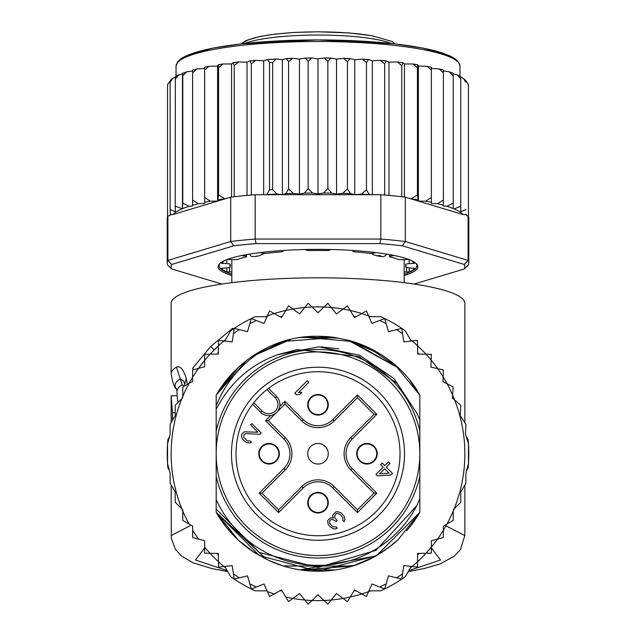 <?xml version="1.0" encoding="UTF-8"?>
<svg xmlns="http://www.w3.org/2000/svg" width="636" height="636" viewBox="0 0 636 636"><rect width="100%" height="100%" fill="white"/><g stroke="black" fill="none" stroke-linecap="round" stroke-linejoin="round"><path stroke-width="0.95" d="M216.176 453.746A101.824 101.824 0 0 0 313.556 555.474A101.824 101.824 0 0 0 419.824 453.746A101.824 101.824 0 0 0 322.444 352.018A101.824 101.824 0 0 0 216.176 453.746M318 415.07A10.279 10.279 0 0 0 328.271 405.235A10.279 10.279 0 0 0 318 394.511A10.279 10.279 0 0 0 307.729 404.345A10.279 10.279 0 0 0 318 415.07M269.044 464.026A10.279 10.279 0 0 0 279.315 454.191A10.279 10.279 0 0 0 269.044 443.467A10.279 10.279 0 0 0 258.773 453.293A10.279 10.279 0 0 0 269.044 464.026M318 512.982A10.279 10.279 0 0 0 328.271 503.148A10.279 10.279 0 0 0 318 492.415A10.279 10.279 0 0 0 307.729 502.249A10.279 10.279 0 0 0 318 512.982M366.956 464.026A10.279 10.279 0 0 0 377.228 454.191A10.279 10.279 0 0 0 366.956 443.467A10.279 10.279 0 0 0 356.685 453.293A10.279 10.279 0 0 0 366.956 464.026M276.183 412.804L275.444 413.408M274.243 414.203L273.432 414.624M272.844 414.879L271.946 415.189M279.442 407.692L279.132 408.59M278.878 409.171L278.457 409.989M277.662 411.19L277.058 411.929M318 443.467A10.279 10.279 0 0 0 307.729 453.293A10.279 10.279 0 0 0 318 464.026A10.279 10.279 0 0 0 328.271 454.191A10.279 10.279 0 0 0 318 443.467M256.825 392.563A86.52 86.52 0 0 0 259.552 517.537A86.52 86.52 0 0 0 384.279 509.357A86.52 86.52 0 0 0 376.448 389.955A86.52 86.52 0 0 0 256.825 392.563M275.253 397.842L266.969 389.558A81.996 81.996 0 0 0 253.82 402.715L262.096 410.991A9.302 9.302 0 0 0 274.959 411.277A9.302 9.302 0 0 0 275.253 397.842L276.636 396.459L268.527 388.35M267.581 389.073L266.969 389.558A81.996 81.996 0 0 1 380.813 506.455A81.996 81.996 0 0 1 263.407 514.929A81.996 81.996 0 0 1 253.82 402.715L253.335 403.327M252.603 404.273L260.712 412.382A11.257 11.257 0 0 0 276.278 412.716A11.257 11.257 0 0 0 277.296 397.182A11.257 11.257 0 0 0 277.296 397.174A11.257 11.257 0 0 0 276.636 396.459M327.794 404.79A9.794 9.794 0 0 0 318 394.996A9.794 9.794 0 0 0 308.206 404.79A9.794 9.794 0 0 0 318 414.585A9.794 9.794 0 0 0 327.794 404.79A9.794 9.794 0 0 1 318 414.585A9.794 9.794 0 0 1 308.206 404.79M308.206 502.702A9.794 9.794 0 0 0 318 512.489A9.794 9.794 0 0 0 327.794 502.702A9.794 9.794 0 0 0 318 492.908A9.794 9.794 0 0 0 308.206 502.702A9.794 9.794 0 0 1 318 492.908A9.794 9.794 0 0 1 327.794 502.702M366.956 463.533A9.794 9.794 0 0 0 376.743 453.746A9.794 9.794 0 0 0 366.956 443.952A9.794 9.794 0 0 0 357.162 453.746A9.794 9.794 0 0 0 366.956 463.533A9.794 9.794 0 0 1 357.162 453.746A9.794 9.794 0 0 1 366.956 443.952M269.044 443.952A9.794 9.794 0 0 0 259.257 453.746A9.794 9.794 0 0 0 269.044 463.533A9.794 9.794 0 0 0 278.838 453.746A9.794 9.794 0 0 0 269.044 443.952A9.794 9.794 0 0 1 278.838 453.746A9.794 9.794 0 0 1 269.044 463.533M278.56 509.794L261.945 493.178L285.214 469.917A22.864 22.864 0 0 0 285.214 437.576L268.328 420.69L284.944 404.075L301.83 420.96A22.864 22.864 0 0 0 334.17 420.96L357.44 397.691L357.44 394.924L376.822 414.306L374.055 414.306L350.786 437.576A22.864 22.864 0 0 0 350.786 469.917L374.055 493.178L376.822 493.178L357.44 512.568L357.44 509.794L334.17 486.532A22.864 22.864 0 0 0 301.83 486.532L278.56 509.794L278.56 512.568L259.178 493.178L261.945 493.178L285.214 469.917A22.864 22.864 0 0 0 285.214 437.576L268.328 420.69L265.554 420.69L270.761 415.483M374.055 493.178L357.44 509.794L334.17 486.532A22.864 22.864 0 0 0 301.83 486.532L303.213 487.915L278.56 512.568M357.44 397.691L374.055 414.306M284.944 404.075L284.944 401.3L303.213 419.577L301.83 420.96A22.864 22.864 0 0 0 334.17 420.96L332.787 419.577L357.44 394.924M379.66 473.78L384.7 468.74L389.113 473.152L379.66 473.78M390.925 474.973L392.523 473.383L386.291 467.15L390.003 463.437L388.445 461.879L384.732 465.592L382.133 462.992L380.543 464.582L383.142 467.182L375.979 474.345L377.538 475.895L390.925 474.973M335.872 511.853L332.954 514.77L332.676 516.09L333.447 517.919L330.299 517.95L327.643 520.598L328.128 524.271L330.203 526.87L333.852 528.929L335.951 528.906L337.271 528.111L335.975 526.807L333.351 526.839L331.785 525.805L329.718 523.205L329.464 521.894L330.275 520.049L331.857 519.509L332.906 519.493L336.031 521.56L337.088 520.502L334.759 517.64L334.512 516.329L336.11 513.689L337.955 513.411L340.3 514.699L342.891 517.815L342.86 520.439L344.163 521.735L344.974 519.366L344.219 516.488L341.365 513.109L338.495 511.829L335.872 511.853M261.229 432.973L251.888 423.632L250.56 424.951L257.826 432.226L244.192 431.844L241.537 434.491L241.513 436.59L242.022 438.164L244.351 441.026L246.434 442.577L250.107 443.061L251.427 442.258L250.131 440.963L247.507 440.987L243.866 437.353L243.62 436.05L244.431 434.205L246.005 433.657L259.901 434.301L261.229 432.973M294.81 393.167L296.368 394.725L299.779 394.423L301.901 392.309L298.483 392.603L308.826 382.26L307.268 380.702L294.81 393.167M167.546 463.604L170.122 473.216L170.122 483.161L175.226 492.002L175.226 502.209L181.872 508.856A146.86 146.86 0 0 1 182.771 396.459L182.771 397.731L175.226 405.275L175.226 415.491L170.122 424.331L170.122 434.277L167.546 443.88L167.546 463.604A150.78 150.78 0 0 0 167.888 467.881L169.391 470.481L167.546 463.604A150.78 150.78 0 0 1 167.888 439.611L169.391 437.012L167.546 443.88M189.067 383.421A146.86 146.86 0 0 1 192.629 377.251L192.629 381.362L182.771 387.054L182.771 396.459A146.86 146.86 0 0 1 189.067 383.421M198.472 368.411A146.86 146.86 0 0 0 192.629 377.251L192.629 369.977L198.472 368.411A146.86 146.86 0 0 1 204.641 360.374L204.641 366.757L198.472 368.411L204.641 360.374L204.641 354.332L209.999 354.22A146.86 146.86 0 0 1 218.474 345.745L218.307 354.053L209.999 354.22L218.474 345.745L218.585 340.387L223.92 340.976A146.86 146.86 0 0 1 225.653 339.545L223.912 340.976A146.86 146.86 0 0 0 218.474 345.745M265.276 316.672A146.86 146.86 0 0 1 267.382 315.885L264.043 323.486L251.315 318.517A150.78 150.78 0 0 0 230.701 330.807L224.778 341.071M274.235 313.556A146.86 146.86 0 0 1 285.81 310.455L281.51 317.563L269.537 310.964L267.382 315.885A146.86 146.86 0 0 1 274.235 313.556M292.91 309.04A146.86 146.86 0 0 1 304.787 307.474L299.596 313.961L288.585 305.86L285.81 310.455A146.86 146.86 0 0 1 292.91 309.04M312.006 307.005A146.86 146.86 0 0 1 323.994 307.005L318 312.753L308.142 303.293L304.787 307.474A146.86 146.86 0 0 1 312.006 307.005M411.222 341.071L405.299 330.807A150.78 150.78 0 0 0 384.685 318.517L371.957 323.486L368.618 315.885A146.86 146.86 0 0 0 361.765 313.556L354.49 317.563L350.19 310.455A146.86 146.86 0 0 0 343.09 309.04L336.404 313.961L331.213 307.474A146.86 146.86 0 0 0 323.994 307.005L327.858 303.293L331.213 307.474A146.86 146.86 0 0 1 343.09 309.04L347.415 305.86L350.19 310.455A146.86 146.86 0 0 1 361.765 313.556L366.463 310.964L368.618 315.885A146.86 146.86 0 0 1 370.724 316.672M410.347 339.545A146.86 146.86 0 0 1 412.08 340.976L417.415 340.387L417.526 345.745A146.86 146.86 0 0 1 426.001 354.22L431.359 354.332L431.152 360.127A146.86 146.86 0 0 1 437.719 368.681L443.372 369.977L443.149 376.894A146.86 146.86 0 0 1 447.132 383.786L453.23 387.054L452.625 395.051A146.86 146.86 0 0 1 454.7 400.052L460.774 405.275L460.257 415.626L465.878 424.331L465.512 434.324L468.454 443.88A150.78 150.78 0 0 0 468.112 439.611L466.021 435.978M189.067 524.072A146.86 146.86 0 0 1 182.771 511.026L182.771 509.762L181.872 508.856A146.86 146.86 0 0 0 182.771 511.026L182.771 520.431L192.629 526.123L192.629 537.515L204.641 540.727L204.641 553.161L209.999 553.272A146.86 146.86 0 0 0 218.474 561.739L218.585 567.105L223.92 566.517A146.86 146.86 0 0 0 225.653 567.94M224.778 566.422L230.701 576.677A150.78 150.78 0 0 0 251.315 588.976L264.043 583.999L269.537 596.52L281.51 589.93L288.585 601.624L292.91 598.444A146.86 146.86 0 0 0 304.787 600.01L308.142 604.2L312.006 600.487A146.86 146.86 0 0 0 323.994 600.487L327.858 604.2L331.213 600.01A146.86 146.86 0 0 0 343.09 598.444L347.415 601.624L350.19 597.037A146.86 146.86 0 0 0 361.765 593.937L366.463 596.52L368.618 591.607A146.86 146.86 0 0 0 370.724 590.812M410.347 567.94A146.86 146.86 0 0 0 412.08 566.517L417.415 567.105L417.526 561.739A146.86 146.86 0 0 0 426.001 553.272L431.359 553.161L431.359 547.111A146.86 146.86 0 0 0 437.528 539.074L443.372 537.515L443.372 530.241A146.86 146.86 0 0 0 446.933 524.072L453.23 520.431L453.23 511.026A146.86 146.86 0 0 0 454.128 508.856L460.774 502.209L460.774 492.002L465.878 483.161L465.878 473.216L468.454 463.604L468.454 443.88A150.78 150.78 0 0 1 468.112 467.881L466.609 470.481L468.454 463.604M233.364 328.955L232.665 328.255L210.691 346.437L192.509 368.411L193.773 369.667M214.149 349.895L210.691 346.437M277.9 354.634C250.473 364.507 229.898 382.737 216.176 409.306L216.176 431.288A104.272 104.272 0 0 1 419.824 431.288L419.824 419.967L416.962 413.281L397.309 383.588L358.998 356.534L297.37 349.562L277.9 354.634L318.787 346.835L359.547 355.23L394.018 378.563L416.962 413.281M419.824 431.288L419.824 476.205A104.272 104.272 0 0 1 216.176 476.205L216.176 499.459A111.618 111.618 0 0 0 416.874 505.533L419.824 498.552L419.824 512.362A117.493 117.493 0 0 1 409.989 526.831L419.824 512.362L376.615 555.57L317.897 571.231L259.353 555.554L216.176 512.362L216.176 509.07L259.377 552.477L318 567.511L376.067 550.331L416.874 505.533M251.315 588.976L249.821 583.824L251.315 588.976A150.78 150.78 0 0 0 255.187 590.812L267.033 590.812M368.967 590.812L380.813 590.812A150.78 150.78 0 0 0 405.299 576.677L411.222 566.422M267.033 316.672L255.187 316.672A150.78 150.78 0 0 0 251.315 318.517L247.507 331.642L234.231 328.375L232.172 341.89L223.92 340.976M384.685 318.517L386.179 323.668L384.685 318.517A150.78 150.78 0 0 0 380.813 316.672L368.967 316.672M234.231 579.11L233.42 573.807L234.231 579.11L247.507 575.842L249.821 583.824A146.86 146.86 0 0 0 256.308 587.02M218.347 555.276L217.266 553.415M218.347 352.209L217.266 354.069M356.104 590.812L353.95 590.812M279.896 590.812L282.05 590.812M285.81 597.037A146.86 146.86 0 0 0 292.91 598.444L299.596 593.523L304.787 600.01A146.86 146.86 0 0 0 312.006 600.487L318 594.732L323.994 600.487A146.86 146.86 0 0 0 331.213 600.01L336.404 593.523L343.09 598.444A146.86 146.86 0 0 0 350.19 597.037L354.49 589.93L361.765 593.937A146.86 146.86 0 0 0 368.618 591.607L371.957 583.999L384.685 588.976L388.493 575.842L401.769 579.11L403.828 565.595L412.08 566.517A146.86 146.86 0 0 0 417.526 561.739L417.693 553.439L426.001 553.272A146.86 146.86 0 0 0 431.359 547.111L431.359 540.727L437.528 539.074A146.86 146.86 0 0 0 443.372 530.241L443.372 526.123L446.933 524.072A146.86 146.86 0 0 0 453.23 511.026L453.23 509.762L454.128 508.856A146.86 146.86 0 0 0 454.7 400.052L452.395 398.08L452.625 395.051A146.86 146.86 0 0 0 447.132 383.786L443.006 381.576L443.149 376.894A146.86 146.86 0 0 0 437.719 368.681L430.906 367.115L431.152 360.127A146.86 146.86 0 0 0 426.001 354.22L417.693 354.053L417.526 345.745A146.86 146.86 0 0 0 412.08 340.976L403.828 341.89L401.769 328.375L388.493 331.642L386.179 323.668A146.86 146.86 0 0 0 379.692 320.465M384.685 588.976L386.179 583.824A146.86 146.86 0 0 1 379.692 587.02M401.769 579.11L402.58 573.807A146.86 146.86 0 0 1 396.562 577.83M417.653 555.276L418.734 553.415M239.438 577.83A146.86 146.86 0 0 1 233.42 573.807L232.172 565.595L223.92 566.517A146.86 146.86 0 0 1 218.474 561.739L218.307 553.439L209.999 553.272A146.86 146.86 0 0 1 204.641 547.111M419.824 476.205L419.824 512.362L398.112 539.686A117.493 117.493 0 0 1 387.801 548.248M372.64 557.756A117.493 117.493 0 0 1 283.354 566.008M281.891 565.547A117.493 117.493 0 0 1 268.543 560.316M252.929 551.563A117.493 117.493 0 0 1 216.176 512.362L216.176 499.459M216.176 409.306L216.176 405.84C225.987 381.369 242.594 362.218 266.015 348.385A117.493 117.493 0 0 1 283.107 341.556M300.152 337.621A117.493 117.493 0 0 1 335.84 337.621M352.869 341.548A117.493 117.493 0 0 1 398.112 367.799L350.102 340.729M216.176 405.84L216.176 395.131A117.493 117.493 0 0 1 266.015 348.385C318.7 320.639 391.013 342.16 419.824 395.131L409.982 380.654A117.493 117.493 0 0 1 419.824 395.131L419.824 420.658M417.653 352.209L418.734 354.069M401.769 328.375L402.58 333.677A146.86 146.86 0 0 0 396.562 329.663M279.896 316.672L282.05 316.672M356.104 316.672L353.95 316.672M251.315 318.517L249.821 323.668A146.86 146.86 0 0 1 256.308 320.465M234.231 328.375L233.42 333.677A146.86 146.86 0 0 1 239.438 329.663M409.966 380.63L419.824 395.131L409.989 380.662L419.824 395.131L419.824 419.967L419.824 395.131L419.824 419.967L419.824 395.131L419.824 419.967L419.824 395.131L409.966 380.622L419.824 395.131L395.497 365.446M410.093 526.703L419.824 512.362L419.824 498.552L419.824 512.362L419.824 498.552L419.824 512.362L419.824 498.552L419.824 512.362L413.05 522.8L406.722 530.766M385.026 550.243L369.484 559.354M300.637 569.943L352.575 566.032L283.402 566.024M266.723 559.457L216.176 512.362L216.176 509.07L216.176 512.362L216.176 509.07L216.176 512.362L216.176 509.07L216.176 512.362L226.384 527.308M389.9 546.666L375.359 556.277M354.713 565.348L302.927 570.261M288.927 567.582L284.833 566.453M269.036 560.547L253.541 551.968L238.055 539.845M375.002 556.484L369.023 559.577M283.251 565.976L268.797 560.435M254.066 552.318L252.142 551.046M216.176 512.362L226.019 526.839L216.176 512.362L237.951 539.741M398.168 539.63L387.865 548.2M382.395 552.016L368.856 559.656M352.543 566.04L283.147 565.945L271.381 561.588M266.667 559.426L251.657 550.704M409.982 526.847L419.824 512.362L410.697 525.932M387.984 548.113L398.041 539.749L387.976 548.121M375.86 555.999L300.279 569.888M256.244 553.702L251.538 550.625M237.856 539.654L226.146 526.998M374.525 556.746L353.139 565.857M335.514 569.92L300.454 569.92M283.076 565.921L269.72 560.857M321.236 346.874L338.789 348.87L321.236 346.874M246.537 360.485L216.176 395.131L238.055 367.648M335.005 337.493L283.41 341.46L252.166 356.43L290.588 339.497M317.857 336.253L336.388 337.7M350.849 340.944L398.12 367.807M251.761 356.709L266.929 347.94M282.607 341.715L290.62 339.489M318.286 336.253L336.627 337.74M349.267 340.491L380.241 354.093M237.959 367.743L216.176 395.131L232.1 373.586M237.92 367.775L246.204 360.739M266.436 348.17L251.594 356.82L283.322 341.492M302.315 337.303L336.595 337.74M301.83 337.374L338.797 338.114M347.852 340.109L398.096 367.791M226.034 380.622L237.88 367.807M301.194 337.462L338.575 338.074M347.288 339.966L352.583 341.46M369.246 348.019L397.921 367.624M216.176 395.131L238.015 367.688M253.653 355.445L267.144 347.836M283.553 341.421L288.267 340.077M303.11 337.199L352.749 341.516M369.341 348.067L380.225 354.085M226.066 380.59L237.808 367.878M251.673 356.772L266.524 348.13M368.872 347.836L380.805 354.451M216.176 431.288L216.176 476.205M371.448 253.343L373.189 254.702L376.647 255.759L379.318 255.521L382.753 256.737L385.726 255.632L386.465 254.09M376.647 255.759A86.162 14.962 0 0 1 378.921 256.141A86.162 14.962 0 0 1 381.115 256.531M254.885 256.531A86.162 14.962 0 0 1 259.353 255.759L254.885 256.531L251.212 256.38L249.527 254.098M259.353 255.759L264.552 253.343M404.162 271.954L409.202 271.938A97.904 17.005 180 0 0 414.791 268.312L409.163 267.835A3.919 0.684 0 0 1 405.76 267.16A3.919 0.684 0 0 1 405.776 267.104A88.118 15.304 180 0 0 406.118 265.753A88.118 15.304 180 0 0 405.776 264.401A3.919 0.684 0 0 1 405.76 264.345A3.919 0.684 0 0 1 409.163 263.67L414.791 263.193A97.904 17.005 180 0 0 410.498 260.18M225.502 260.18A97.904 17.005 180 0 0 221.209 263.193L226.837 263.67A3.919 0.684 0 0 1 230.24 264.345A3.919 0.684 0 0 1 230.224 264.401A88.118 15.304 180 0 0 229.882 265.753A88.118 15.304 180 0 0 230.224 267.104A3.919 0.684 0 0 1 230.24 267.16A3.919 0.684 0 0 1 226.837 267.835L221.209 268.312A97.904 17.005 180 0 0 226.798 271.938L231.838 271.954M170.186 80.939L167.936 83.96L167.546 85.661L167.546 216.797A150.78 26.179 180 0 0 167.22 218.506L167.22 262.859A150.78 26.179 0 0 1 167.888 260.402L171.704 264.473L233.658 245.838L230.701 241.513A150.78 26.179 0 0 1 255.187 239.056L256.046 243.596L379.954 243.596L380.813 239.056A150.78 26.179 0 0 1 405.299 241.513L402.342 245.838L464.296 264.473L468.112 260.402A150.78 26.179 0 0 1 468.78 262.859L468.78 218.506A150.78 26.179 180 0 0 468.454 216.797A150.78 26.179 180 0 0 468.112 216.049L466.609 215.604L466.609 214.547L463.072 214.539L405.299 197.16L405.299 241.513L468.112 260.402L468.112 216.049M175.25 77.004L172.515 78.53L170.122 82.267L170.567 80.597M175.337 76.972L175.226 206.231L182.453 208.759L182.771 203.067L189.067 206.295L192.629 205.937L192.629 200.101L198.472 203.687L204.641 203.401L204.641 197.391L210.293 201.175L217.615 201.079L218.585 194.966L224.969 198.885L172.928 214.539A146.86 25.504 0 0 1 182.166 208.815M182.453 208.759L182.453 73.768L178.931 74.825L175.226 78.959M468.454 85.963L468.017 83.841L465.878 80.867L465.878 82.267L463.429 78.49L460.774 76.988L460.774 78.959L457.22 74.897L453.23 73.792L453.23 208.56L453.23 203.067L446.933 206.295A146.86 25.504 0 0 1 453.23 208.56L454.128 208.934A146.86 25.504 0 0 1 463.072 214.539M404.162 275.483A99.868 17.339 180 0 0 417.868 266.715A99.868 17.339 180 0 0 416.302 263.662A99.868 17.339 180 0 0 318 249.376A99.868 17.339 180 0 0 219.698 263.662A99.868 17.339 180 0 0 218.132 266.715A99.868 17.339 180 0 0 231.838 275.483M231.838 274.18A98.89 17.172 0 0 1 219.11 265.753A98.89 17.172 0 0 1 220.215 263.193M221.869 284.046L171.704 268.964L167.888 265.315A150.78 26.179 0 0 1 167.22 262.859M468.78 262.859A150.78 26.179 0 0 1 468.112 265.315L464.296 268.964L414.131 284.046M464.296 264.473A146.86 25.504 0 0 1 464.296 268.964M171.704 268.964A146.86 25.504 0 0 1 171.704 264.473M379.954 243.596A146.86 25.504 0 0 1 402.342 245.838M255.187 239.056L380.813 239.056L380.813 194.703L255.187 194.703L255.187 239.056M233.658 245.838A146.86 25.504 0 0 1 256.046 243.596M172.928 214.539L170.13 214.777L170.13 215.373L167.888 216.049L167.888 260.402L230.701 241.513L230.701 197.16L224.969 198.885M167.888 216.049A150.78 26.179 180 0 0 167.546 216.797M405.299 197.16A150.78 26.179 180 0 0 401.769 196.739A150.78 26.179 180 0 0 384.685 195.021A150.78 26.179 180 0 0 380.813 194.703M255.187 194.703A150.78 26.179 180 0 0 251.315 195.021A150.78 26.179 180 0 0 234.231 196.739A150.78 26.179 180 0 0 230.701 197.16M415.785 263.193A98.89 17.172 0 0 1 416.89 265.753A98.89 17.172 0 0 1 404.162 274.18M411.031 198.885L417.415 194.966L418.385 201.079L425.707 201.175L431.359 197.391L431.359 202.296L431.359 68.418L439.269 68.95L443.372 70.024L443.372 205.221L443.372 70.954L449.207 71.788L453.23 73.212M418.385 201.079L418.385 66.088L417.836 64.816L417.415 67.694L413.042 63.974L404.424 63.958L402.922 62.71L401.769 65.603L397.349 61.978L388.986 62.169L386.187 60.857L384.685 63.894L380.344 60.356L372.33 60.746L368.546 59.506L366.463 62.582L362.297 59.14L354.745 59.704L350.031 58.568L347.415 61.7L343.52 58.345L336.531 59.076L330.974 58.059L327.858 61.247L324.32 57.979L318 58.87L311.68 57.979L308.142 61.247L305.026 58.059L299.469 59.076L292.481 58.345L288.585 61.7L288.585 188.971L293.331 193.368L299.469 194.067L304.358 193.113L308.142 188.526L312.435 193.026L318 193.853L323.565 193.026L327.858 188.526L331.642 193.113L336.531 194.067L342.669 193.368L347.415 188.971L350.611 193.638L354.745 194.696L361.359 194.139L366.463 189.854L369.349 194.703M288.585 188.971L285.866 193.622A146.86 25.504 0 0 1 293.331 193.368M288.585 61.7L286.359 58.552L282.384 59.657L276.143 59.013L272.653 62.408L272.653 189.679L276.922 194.02L282.384 194.64L285.866 193.622M266.651 194.703L269.537 189.854L269.537 62.582L267.454 59.506L263.67 60.746L255.656 60.356L251.315 63.894L251.315 195.021M425.707 201.175A146.86 25.504 0 0 1 431.359 202.296L431.359 203.401L437.528 203.687L443.372 200.101M468.454 85.661L468.454 216.797M465.878 82.267L465.878 80.867M465.878 214.396L466.609 214.547M460.774 211.748L460.774 78.959L460.774 211.748L465.878 209.546M460.774 206.231L454.128 208.934M437.528 203.687A146.86 25.504 0 0 1 443.372 205.221L443.372 205.937L446.933 206.295M170.13 214.777L170.567 214.682L170.122 209.546L175.337 211.78L175.226 206.231M170.122 82.267L170.122 209.546M241.561 255.561L245.051 256.03A3.919 0.684 0 0 1 246.585 256.57A3.919 0.684 0 0 1 245.87 256.96A88.118 15.304 180 0 0 238.103 259.305A3.919 0.684 0 0 1 233.046 259.647L227.378 259.432M281.756 250.56L282.813 251.005A3.919 0.684 0 0 1 283.107 251.26A3.919 0.684 0 0 1 280.842 251.88A88.118 15.304 180 0 0 267.382 253.231A3.919 0.684 0 0 1 262.024 253.088L259.925 252.611M330.315 249.511L330.005 249.924A3.919 0.684 0 0 1 325.775 250.512A88.118 15.304 180 0 0 310.225 250.512A3.919 0.684 0 0 1 305.995 249.924L305.685 249.511M376.075 252.611L373.976 253.088A3.919 0.684 0 0 1 368.618 253.231A88.118 15.304 180 0 0 355.158 251.88A3.919 0.684 0 0 1 352.893 251.26A3.919 0.684 0 0 1 353.187 251.005L354.244 250.56M408.622 259.432L402.954 259.647A3.919 0.684 0 0 1 397.898 259.305A88.118 15.304 180 0 0 390.13 256.96A3.919 0.684 0 0 1 389.415 256.57A3.919 0.684 0 0 1 390.949 256.03L394.439 255.561M231.576 197.057L231.576 63.958L222.958 63.974L218.585 67.694L218.585 194.966M218.585 67.694L218.164 64.816L217.615 66.088L208.846 66.327L204.641 70.111L204.641 197.391M222.958 63.974L218.164 64.816M217.615 201.079L217.615 66.088M417.836 64.816L413.042 63.974M417.415 67.694L417.415 194.966M404.424 197.057L404.424 63.958M397.349 61.978L402.922 62.71M401.769 65.603L401.769 196.739M388.986 195.411L388.986 62.169M384.685 63.894L384.685 195.021M372.33 194.703L372.33 60.746M366.463 62.582L366.463 189.854M354.745 194.696L354.745 59.704M347.415 61.7L347.415 188.971M336.531 194.067L336.531 59.076M327.858 61.247L327.858 188.526M318 58.87L318 193.853M308.142 61.247L308.142 188.526M299.469 194.067L299.469 59.076M282.384 194.64L282.384 59.657M263.67 194.703L263.67 60.746M251.315 63.894L249.813 60.857L247.014 62.169L238.651 61.978L234.231 65.603L234.231 196.739M247.014 195.411L247.014 62.169M234.231 65.603L233.078 62.71L231.576 63.958M238.651 61.978L233.078 62.71M453.23 203.067L453.23 73.569M453.23 75.795L449.207 71.788M443.372 72.83L439.269 68.95M431.359 197.391L431.359 67.162L425.707 66.184L418.385 66.088M431.359 70.111L427.154 66.327M198.472 203.687A146.86 25.504 0 0 0 192.629 205.221L192.629 70.954L186.793 71.788L182.771 75.795L182.771 203.067M182.771 75.795L182.596 73.283L186.793 71.788M204.641 70.111L204.641 67.162L208.846 66.327M210.293 201.175A146.86 25.504 0 0 0 204.641 202.296L204.641 68.418L196.731 68.95L192.629 72.83L192.629 200.101M192.629 72.83L192.629 70.024L196.731 68.95M459.963 76.28L459.963 66.16A141.963 24.653 180 0 0 459.963 65.985A141.963 24.653 180 0 0 317.483 41.515A141.963 24.653 180 0 0 176.037 66.16L176.037 76.28M171.148 410.697L171.219 421.072A146.86 25.504 180 0 0 171.14 421.922L171.14 422.566M175.226 412.74L172.451 412.74L172.451 420.293M172.451 412.74L171.164 395.751L171.14 410.435M177.977 402.524L177.039 395.751L171.164 395.751M182.119 384.7A140.985 24.486 180 0 0 177.015 391.227L176.307 388.731A142.949 24.82 -0 0 1 180.226 378.825L182.119 384.7L184.329 386.155M176.307 388.731C174.51 388.119 172.785 383.166 171.14 373.873A146.86 25.504 -0 0 1 176.458 367.075L180.234 378.825L183.748 381.123L185.004 385.766M176.458 367.075C180.203 365.62 183.47 369.421 186.269 378.452L187.342 384.422M464.86 422.749L464.86 303.332A146.86 25.504 180 0 0 318 277.829A146.86 25.504 180 0 0 171.14 303.332L171.14 373.873M190.045 525.829L171.14 535.584M464.86 535.584L445.955 525.829M277.296 397.182A11.257 11.257 0 0 0 277.296 397.174A11.257 11.257 0 0 1 276.278 412.716A11.257 11.257 0 0 1 260.712 412.382L262.096 410.991M376.822 414.306L352.169 438.959L350.786 437.576A22.864 22.864 0 0 0 350.786 469.917L352.169 468.525L376.822 493.178M357.44 512.568L332.787 487.915L334.17 486.532M352.169 438.959A20.909 20.909 0 0 0 352.169 468.525M303.213 419.577A20.909 20.909 0 0 0 332.787 419.577M279.737 406.507L284.944 401.3M259.178 493.178L283.831 468.525A20.909 20.909 0 0 0 283.831 438.959L265.554 420.69M283.831 438.959L285.214 437.576M283.831 468.525L285.214 469.917M332.787 487.915A20.909 20.909 0 0 0 303.213 487.915M267.382 591.607A146.86 146.86 0 0 0 274.235 593.937M192.629 530.241A146.86 146.86 0 0 0 198.472 539.074M209.999 354.22A146.86 146.86 0 0 0 204.641 360.374M244.932 43.455A79.309 13.769 0 0 1 318 35.036A79.309 13.769 0 0 1 373.984 39.05A79.309 13.769 0 0 1 391.068 43.455M371.217 35.68A75.39 13.094 180 0 0 292.544 32.627A75.39 13.094 180 0 0 242.976 43.669M405.776 267.104L405.776 264.401M230.224 264.401L230.224 267.104M218.164 199.807A146.86 25.504 0 0 1 224.246 198.877M411.754 198.877A146.86 25.504 0 0 1 417.836 199.807M361.359 194.139A146.86 25.504 0 0 1 369.023 194.592M342.669 193.368A146.86 25.504 0 0 1 350.611 193.638M323.565 193.026A146.86 25.504 0 0 1 331.642 193.113M304.358 193.113A146.86 25.504 0 0 1 312.435 193.026M266.977 194.592A146.86 25.504 0 0 1 276.922 194.02M269.537 189.854A150.78 26.179 0 0 1 272.653 189.679M272.653 62.408A150.78 26.179 180 0 0 269.537 62.582M182.468 208.688A146.86 25.504 0 0 1 189.067 206.295M221.725 64.26A146.86 25.504 180 0 0 218.355 64.785M417.645 64.785A146.86 25.504 180 0 0 414.275 64.26M402.445 62.654A146.86 25.504 180 0 0 398.462 62.185M385.837 60.897A146.86 25.504 180 0 0 381.346 60.507M368.085 59.546A146.86 25.504 180 0 0 363.204 59.251M349.482 58.607A146.86 25.504 180 0 0 344.338 58.433M330.33 58.107A146.86 25.504 180 0 0 325.052 58.043M310.948 58.043A146.86 25.504 180 0 0 305.67 58.107M291.662 58.433A146.86 25.504 180 0 0 286.828 58.599M275.396 59.116A146.86 25.504 180 0 0 267.915 59.546M254.654 60.507A146.86 25.504 180 0 0 250.163 60.897M237.538 62.185A146.86 25.504 180 0 0 233.555 62.654M409.202 267.835L409.202 271.938M406.627 272.129L406.627 267.589M229.373 267.589L229.373 272.129M226.798 267.835L226.798 271.938M230.224 264.282L230.24 267.16M226.837 263.67L226.837 259.639M222.894 261.714L222.894 263.582M245.051 256.03L245.051 254.877M282.813 251.005L282.813 250.489M353.187 250.489L353.187 251.005M390.949 254.877L390.949 256.03M413.106 263.582L413.106 261.714M409.163 259.639L409.163 263.67M405.76 267.16L405.776 264.282M456.672 60.881A140.007 24.311 180 0 0 318 39.925A140.007 24.311 180 0 0 179.328 60.881M171.497 485.546A146.86 25.504 180 0 0 171.14 487.335L171.243 485.109M186.269 378.452L184.71 384.168M431.359 547.978L440.51 560.022L408.797 570.619M227.195 570.611L195.491 560.022L204.641 547.978M240.845 43.908L246.172 40.473L260.148 36.419L276.231 33.97L295.422 32.396L318.398 31.8L348.798 32.929L371.885 35.68L391.776 41.435L395.155 43.908M404.162 282.678L404.162 259.56M231.838 282.678L231.838 259.56M176.037 66.16L177.635 61.795L181.117 58.615L185.974 55.896L212.702 48.145L240.933 43.892L317.555 39.893L394.566 43.836L422.948 48.074L449.779 55.785L454.907 58.631L458.365 61.795L459.963 66.16M167.546 85.065L167.936 83.96M170.329 80.454L172.515 78.53M175.29 76.702L178.931 74.825M457.22 74.897L460.774 76.741M463.429 78.49L465.878 80.677M468.017 83.841L468.454 85.065M380.344 60.356L386.187 60.857M362.297 59.14L368.546 59.506M343.52 58.345L350.031 58.568M324.32 57.979L330.974 58.059M311.68 57.979L305.026 58.059M292.481 58.345L286.359 58.552M276.143 59.013L267.454 59.506M255.656 60.356L249.813 60.857M246.585 256.57L246.585 254.599M283.107 251.26L283.107 250.473M352.893 250.473L352.893 251.26M389.415 254.599L389.415 256.57M177.015 395.751L177.015 391.227M171.14 487.335L171.307 538.271L175.441 549.393L181.3 555.88L193.034 562.788L211.804 568.56L227.76 571.589M408.24 571.589L424.347 568.528L439.85 564.029L454.311 556.206L460.48 549.52L464.86 535.401L464.86 484.926"/></g></svg>

